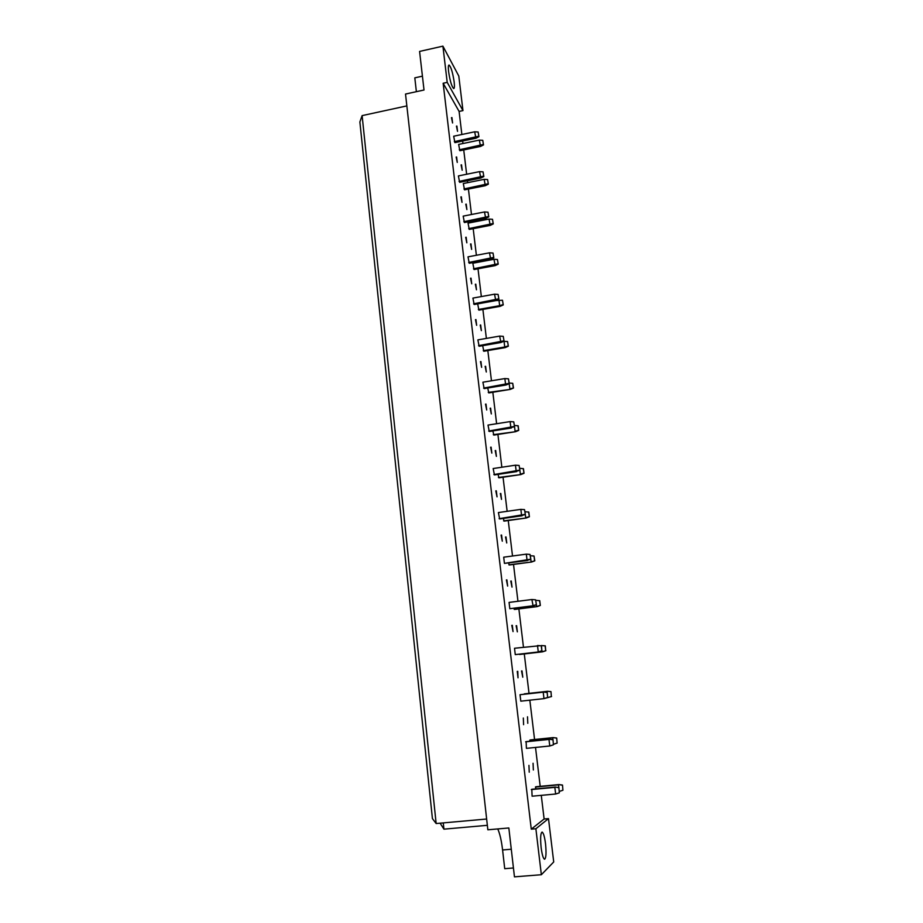 <?xml version="1.0" encoding="UTF-8"?>
<svg xmlns="http://www.w3.org/2000/svg" width="923" height="923" viewBox="0 0 923 923"><rect width="100%" height="100%" fill="white"/><g stroke="black" fill="none" stroke-linecap="round" stroke-linejoin="round"><path stroke-width="1.38" d="M541.132 847.626C540.232 838.222 540.555 833.042 542.101 832.085C543.439 832.788 544.582 836.642 545.516 843.657C546.428 853.014 546.104 858.205 544.547 859.244C543.209 858.563 542.078 854.698 541.132 847.626M448.613 71.706C448.151 67.46 448.29 65.233 449.028 65.002C450.989 66.768 452.697 72.386 454.151 81.847C454.624 86.104 454.485 88.354 453.735 88.585C451.797 86.889 450.089 81.259 448.613 71.706M447.205 82.366L442.913 46.15L458.789 76.032L462.965 110.598L447.205 82.366L443.144 83.255L531.267 829.154L535.882 828.75L548.493 818.62L553.719 861.955L541.351 874.727L535.882 828.75M541.351 874.727L514.457 876.85L508.838 827.966L487.852 829.8L405.52 94.054L424.015 90.004L419.584 51.423L442.913 46.15M422.422 76.159L414.808 77.855L416.377 91.677M497.751 828.935C499.862 833.619 501.477 840.634 502.585 849.968L504.719 868.681L513.43 867.978M461.869 134.504L459.1 111.429L462.965 110.598M531.267 829.154L544.12 819.001L541.27 795.349M540.197 786.338L535.513 747.434M534.567 739.508L529.837 700.176M529.017 693.311L524.287 653.969M523.468 647.185L518.876 608.903M517.953 601.288L513.523 564.426M512.519 556.004L508.25 520.537M507.142 511.319L503.047 477.214M501.847 467.234L497.912 434.456M496.62 423.726L492.836 392.24M491.463 380.784L487.829 350.567M486.375 338.406L482.891 309.424M481.344 296.571L478.01 268.801M477.237 262.409L477.168 261.774M476.383 255.279L473.187 228.673M472.414 222.293L472.264 221.012M471.48 214.505L468.423 189.053M467.661 182.662L467.43 180.758M466.646 174.251L463.727 149.93M462.954 143.527L462.654 141.023M544.12 819.001L548.493 818.62M443.271 822.901L443.928 829.154L487.344 825.324M406.847 105.903L362.116 115.617L436.152 823.535L486.64 819.024M443.928 829.154L440.098 823.178M436.152 823.535L432.414 818.586L359.878 121.974L362.116 115.617M459.1 111.429L443.144 83.255M535.617 788.911L535.871 786.754L558.946 784.573L562.499 785.058L562.926 790.238L562.499 785.058M559.315 792.845L558.888 787.561L559.315 792.845L555.646 794.022L532.098 796.203L531.798 789.269L555.277 787.065L558.888 787.561L558.519 784.862L535.398 787.042M533.067 763.263L533.356 769.978L533.067 763.263M528.948 765.363L529.237 772.193L528.948 765.363M529.929 741.227L530.275 739.946L553.177 737.604L556.696 738.031L557.111 743.096L556.696 738.031M553.419 744.826L553.004 739.669L553.419 744.826L549.773 745.992L526.41 748.357L526.133 741.619L549.427 739.231L553.004 739.669L552.739 737.789L529.79 740.142M527.506 716.79L527.783 723.309L527.506 716.79M523.329 718.036L523.595 724.682L523.329 718.036M524.31 694.2L547.477 691.269L550.973 691.627L551.366 696.577L550.973 691.627M551.573 696.53L543.982 698.63L520.803 701.168L520.03 694.707L543.659 692.054L547.201 692.423L547.604 697.465L547.201 692.423M522.026 670.917L522.776 677.205L521.53 670.975M517.78 671.344L518.022 677.805L517.261 671.402M519.557 654.476L542.632 651.811L519.522 654.153M515.265 654.615L538.744 651.903L515.265 654.615L514.515 648.246L540.036 645.708M516.615 625.667L517.353 631.863L516.13 625.725M512.3 625.298L513.05 631.609L511.792 625.356M514.169 609.353L537.082 606.619L514.676 609.422L514.042 608.303M533.113 605.915L509.819 608.695L509.069 602.407L531.867 599.523L533.113 605.915L536.425 604.727L535.605 599.823L536.425 604.727M511.284 581.017L512.011 587.132L510.788 581.075M506.9 579.863L507.638 586.082L506.392 579.932M508.85 564.818L531.602 562.015L509.358 564.98L508.642 563.065M527.564 560.538L504.431 563.388L503.693 557.192L526.318 554.146L527.079 560.353L530.852 559.315L530.033 554.435L531.129 561.842L534.821 560.815L534.025 556.015L534.613 560.734M506.012 536.944L506.739 542.978L505.527 537.001M501.57 535.04L502.297 541.178L501.074 535.109M503.6 520.86L526.191 518.011L504.12 521.114L503.312 518.426M522.095 515.772L499.655 518.945L498.397 512.565L520.849 509.369L521.599 515.507L525.349 514.503L524.541 509.646L525.349 514.503M500.808 493.447L501.524 499.401L500.335 493.517M496.309 490.805L497.036 496.862L495.813 490.874M498.42 477.491L520.849 474.572L498.951 477.826L498.051 474.387M516.684 471.595L494.428 474.918L493.159 468.538L515.449 465.192L516.188 471.238L519.914 470.303L519.107 465.457L519.914 470.303M495.686 450.505L496.389 456.389L495.201 450.586M491.117 447.147L491.832 453.124L490.632 447.228M493.309 434.675L515.588 431.699L493.84 435.091L492.859 430.914M511.354 428.007L489.259 431.479L488.002 425.088L510.119 421.592L510.846 427.568L514.549 426.668L513.753 421.857L514.549 426.668M490.621 408.128L491.313 413.931L490.148 408.197M485.994 404.066L486.698 409.974L485.51 404.147M488.255 392.402L510.384 389.368L488.798 392.91L487.736 388.018M506.092 384.983L484.16 388.606L482.902 382.203L504.858 378.568L505.585 384.464L506.092 384.983L509.265 383.61L508.469 378.822L509.888 388.86L513.5 388.029L512.726 383.31L513.28 387.787M485.613 366.281L486.294 372.015L485.14 366.362M480.941 361.539L481.633 367.366L480.456 361.631M483.271 350.682L504.743 347.002L505.25 347.59L483.814 351.259L482.671 345.664M500.901 342.525L479.129 346.275L477.872 339.883L499.666 336.099L500.901 342.525L504.05 341.118L503.254 336.353L504.05 341.118M480.675 324.965L481.356 330.63L480.214 325.058M475.956 319.566L476.637 325.323L475.472 319.658M478.356 309.482L499.666 305.675L500.174 306.332L478.899 310.14L477.676 303.863M495.778 300.621L474.157 304.498L472.911 298.094L494.543 294.183L495.778 300.621L498.893 299.179L498.108 294.425L498.893 299.179M475.806 284.18L476.464 289.776L475.345 284.261M471.03 278.135L471.699 283.811L470.545 278.227M495.178 265.605L474.053 269.528L472.83 263.24L493.967 259.282L495.178 265.605L498.224 264.163L497.451 259.513L498.224 264.163M490.713 259.248L469.253 263.263L468.007 256.848L489.49 252.81L490.713 259.248L493.805 257.771L493.02 253.04L493.805 257.771M470.984 243.903L471.641 249.418L470.534 243.984M466.161 237.223L466.83 242.83L465.688 237.315M490.228 225.385L469.253 229.435L468.042 223.135L489.028 219.063L490.228 225.385L493.251 223.92L492.49 219.282L493.251 223.92M485.717 218.393L464.419 222.535L463.173 216.132L484.494 211.955L485.717 218.393L488.786 216.893L488.002 212.186L488.786 216.893M466.23 204.121L466.888 209.579L465.78 204.214M461.362 196.841L462.019 202.368L460.889 196.934M485.348 185.673L464.523 189.838L463.311 183.539L484.148 179.339L485.348 185.673L488.348 184.173L487.586 179.558L488.348 184.173M480.791 178.07L459.631 182.339L458.396 175.924L479.556 171.632L480.791 178.07L483.837 176.535L483.052 171.84L483.837 176.535M461.535 164.836L462.181 170.224L461.085 164.929M456.62 156.956L457.266 162.425L456.147 157.048M480.525 146.445L459.85 150.726L458.639 144.426L479.325 140.111L480.525 146.445L483.502 144.911L482.752 140.319L483.502 144.911M475.91 138.254L454.912 142.638L453.678 136.223L474.687 131.804L475.91 138.254L478.933 136.685L478.16 132.012L478.933 136.685M456.897 126.036L457.531 131.354L456.447 126.128M451.935 117.567L452.582 122.967L451.474 117.671M459.273 149.791L483.26 144.473M482.752 140.319L479.325 140.111M454.324 141.657L478.679 136.223M478.16 132.012L474.687 131.804M463.957 188.961L488.105 183.758M487.586 179.558L484.148 179.339M468.699 228.639L493.009 223.539M492.49 219.282L489.028 219.063M473.487 268.801L497.982 263.816M497.451 259.513L493.967 259.282M502.481 300.252L503.254 304.925L502.481 300.252L495.859 300.575M503.012 304.613L499.666 305.675L498.974 300.021M500.174 306.332L503.254 304.925M507.569 341.522L508.342 346.206L507.569 341.522L503.496 341.372M508.111 345.929L504.743 347.002L504.039 341.279M505.25 347.59L508.342 346.206M512.726 383.31L509.196 383.068M510.384 389.368L513.5 388.029M517.941 425.653L518.726 430.383L518.172 425.849L514.399 425.388M518.507 430.187L515.092 431.26L514.526 426.68M515.588 431.699L518.726 430.383M459.043 181.427L483.583 176.108M483.052 171.84L479.556 171.632M463.831 221.705L488.532 216.501M488.002 212.186L484.494 211.955M468.676 262.501L493.563 257.413M493.02 253.04L489.49 252.81M473.591 303.829L498.651 298.856M498.108 294.425L494.543 294.183M478.564 345.675L503.808 340.841M503.254 336.353L499.666 336.099M483.606 388.087L509.023 383.368M508.469 378.822L504.858 378.568M488.705 431.041L514.319 426.461M513.753 421.857L510.119 421.592M523.237 468.538L524.022 473.291L523.456 468.711L519.661 468.273M523.803 473.13L520.364 474.226L519.891 470.303M520.849 474.572L524.022 473.291M528.602 511.988L529.387 516.765L528.821 512.115L525.002 511.723M529.167 516.649L525.718 517.745L525.314 514.515M526.191 518.011L529.387 516.765M534.025 556.015L530.413 555.738M531.602 562.015L534.821 560.815M539.528 600.631L540.336 605.453L539.747 600.677L535.882 600.342M540.117 605.419L536.621 606.538L536.401 604.738M537.082 606.619L540.336 605.453M545.112 645.846L545.712 650.692L545.32 645.846L541.409 645.546L545.32 645.846M545.712 650.692L542.182 651.823L542.055 650.761M542.632 651.811L545.92 650.692M546.428 697.869L551.366 696.577M547.166 692.423L547.039 691.362L524.264 693.877M550.766 691.673L547.477 691.269M556.488 738.112L553.177 737.604M557.111 743.096L553.558 744.238M562.303 785.196L558.946 784.573M562.926 790.238L559.35 791.392M493.874 474.572L519.684 470.13M519.107 465.457L515.449 465.192M499.124 518.68L525.118 514.376M524.541 509.646L520.849 509.369M504.431 563.388L530.621 559.223M530.033 554.435L526.318 554.146M509.819 608.695L532.64 605.823L536.205 604.68M535.605 599.823L531.867 599.523M541.259 645.835L541.859 650.761L541.478 645.835L537.498 645.523L538.271 651.915L541.859 650.761M538.744 651.903L542.078 650.761M547.604 697.465L543.982 698.63L543.197 692.158L520.03 694.707M546.981 692.469L543.659 692.054M549.773 745.992L548.977 739.427L525.625 741.815M552.796 739.761L549.427 739.231M555.646 794.022L554.838 787.365L531.302 789.569M558.68 787.7L555.277 787.065M511.284 849.241L502.585 849.968"/></g></svg>
